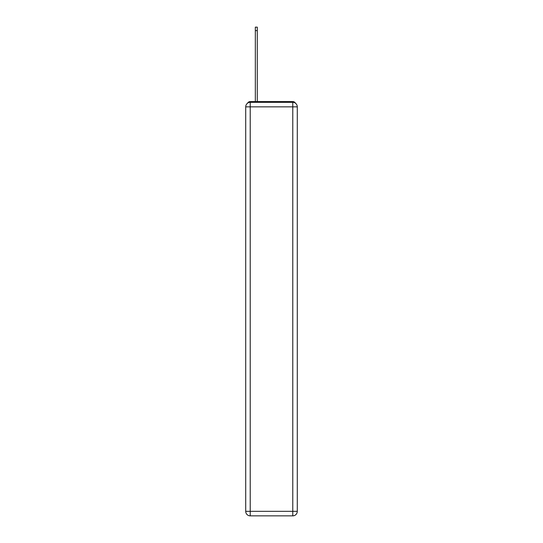<?xml version="1.0" encoding="UTF-8"?>
<svg xmlns="http://www.w3.org/2000/svg" width="543" height="543" viewBox="0 0 543 543"><rect width="100%" height="100%" fill="white"/><g stroke="black" fill="none" stroke-linecap="round" stroke-linejoin="round"><path stroke-width="0.81" d="M295.453 103.211A3.007 3.007 0 0 0 292.779 101.582L250.221 101.582A3.007 3.007 0 0 0 247.547 103.211M250.221 101.582L255.332 101.582L255.332 27.15L257.287 27.15L257.287 30.612L255.332 30.612M257.287 30.612L257.287 101.582L259.771 101.582M283.229 101.582L292.779 101.582M250.221 102.335L292.779 102.335A4.514 4.514 0 0 1 297.286 106.849L297.286 511.336A4.514 4.514 0 0 1 292.779 515.85L250.221 515.85L250.221 511.336L292.779 511.336L292.779 106.849L250.221 106.849L250.221 511.336L245.714 511.336L245.714 106.849L250.221 106.849L250.221 102.335A4.514 4.514 0 0 0 245.714 106.849A4.514 4.514 0 0 1 250.221 102.335M245.714 511.336A4.514 4.514 0 0 0 250.221 515.85A4.514 4.514 0 0 1 245.714 511.336M292.779 515.85A4.514 4.514 0 0 0 297.286 511.336L292.779 511.336L292.779 515.85M297.286 106.849A4.514 4.514 0 0 0 292.779 102.335L292.779 106.849L297.286 106.849"/></g></svg>
